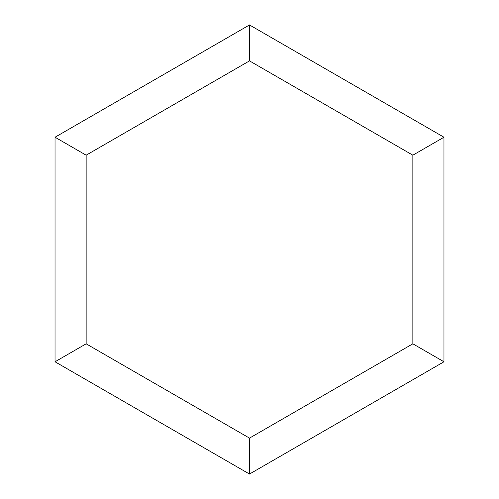<?xml version="1.0" encoding="UTF-8"?>
<svg xmlns="http://www.w3.org/2000/svg" width="499" height="499" viewBox="0 0 499 499"><rect width="100%" height="100%" fill="white"/><g stroke="black" fill="none" stroke-linecap="round" stroke-linejoin="round"><path stroke-width="0.75" d="M86.146 155.189L249.5 60.878L412.854 155.189L412.854 343.811L249.5 438.122L86.146 343.811L86.146 155.189L55.033 137.225L55.033 361.775L249.5 474.05L443.967 361.775L443.967 137.225L249.5 24.95L55.033 137.225M86.146 343.811L55.033 361.775M249.5 60.878L249.5 24.95M412.854 155.189L443.967 137.225M412.854 343.811L443.967 361.775M249.5 438.122L249.5 474.05"/></g></svg>

